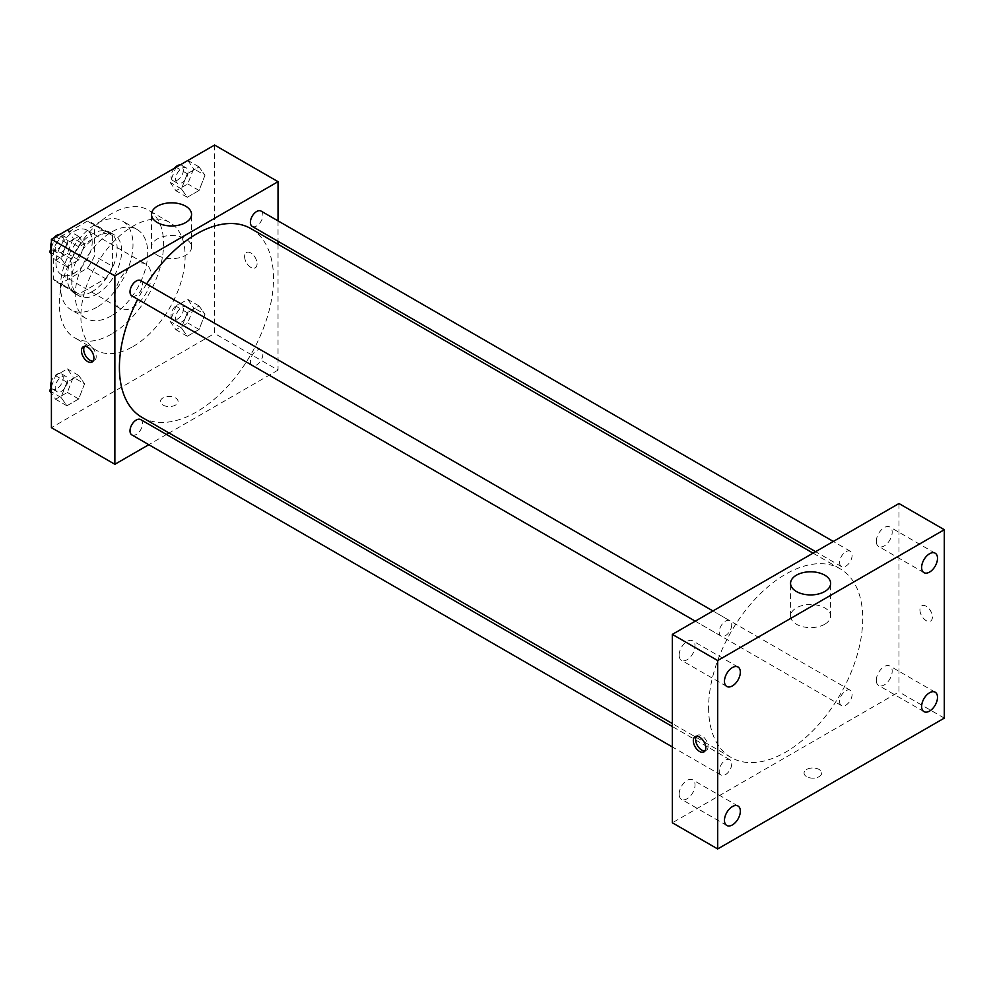 <?xml version="1.0" encoding="UTF-8"?>
<svg xmlns="http://www.w3.org/2000/svg" width="994" height="994" viewBox="0 0 994 994"><rect width="100%" height="100%" fill="white"/><g stroke="black" fill="none" stroke-linecap="round" stroke-linejoin="round"><path stroke-width="0.75" stroke-dasharray="4.97 3.73" d="M114.869 296.821A25.645 14.798 120 0 0 120.175 308.55A25.645 14.798 120 0 0 145.82 293.752A25.645 14.798 120 0 0 145.82 264.143A25.645 14.798 120 0 0 126.064 271.014A25.645 14.798 120 0 0 114.869 296.821M55.95 262.801A25.645 14.798 120 0 0 61.255 274.53A25.645 14.798 120 0 0 86.9 259.732A25.645 14.798 120 0 0 86.9 230.123A25.645 14.798 120 0 0 67.132 236.994A25.645 14.798 120 0 0 55.95 262.801M60.783 236.46L87.373 221.103A34.43 19.88 120 0 1 91.286 222.507A34.43 19.88 120 0 1 94.467 225.203L94.467 255.918A34.43 19.88 120 0 1 87.373 268.206L60.783 283.563A34.43 19.88 120 0 1 56.857 282.147A34.43 19.88 120 0 1 53.676 279.463L53.676 248.748A34.43 19.88 120 0 1 60.783 236.46L78.911 246.922L105.501 231.565L87.373 221.103M87.373 268.206L105.501 278.668L78.911 294.025L60.783 283.563M53.676 279.463L71.804 289.925L71.804 259.223L53.676 248.748M71.804 289.925A34.43 19.88 120 0 0 74.985 292.621A34.43 19.88 120 0 0 78.911 294.025M105.501 278.668A34.43 19.88 120 0 0 112.595 266.38L94.467 255.918M105.501 231.565A34.43 19.88 120 0 1 109.427 232.981A34.43 19.88 120 0 1 112.595 235.665L112.595 266.38M78.911 246.922A34.43 19.88 120 0 0 71.804 259.223M92.206 291.59A35.25 20.352 -60 0 1 74.575 293.329A35.25 20.352 -60 0 1 74.575 252.625A35.25 20.352 -60 0 1 109.837 232.273A35.25 20.352 -60 0 1 115.242 260.515A35.25 20.352 -60 0 1 92.206 291.59M96.741 294.199A35.25 20.352 120 0 0 119.765 263.137A35.25 20.352 120 0 0 114.36 234.882A35.25 20.352 120 0 0 87.199 244.325A35.25 20.352 120 0 0 71.804 279.811A35.25 20.352 120 0 0 79.11 295.951A35.25 20.352 120 0 0 96.741 294.199M112.595 235.665L94.467 225.203M96.741 307.283A51.278 29.609 -60 0 1 71.096 309.83A51.278 29.609 -60 0 1 71.096 250.612A51.278 29.609 -60 0 1 122.374 221.003A51.278 29.609 -60 0 1 130.239 262.093A51.278 29.609 -60 0 1 96.741 307.283M111.465 315.794A51.278 29.609 -60 0 1 85.832 318.328A51.278 29.609 -60 0 1 85.832 259.123A51.278 29.609 -60 0 1 137.11 229.515A51.278 29.609 -60 0 1 144.962 270.604A51.278 29.609 -60 0 1 111.465 315.794M111.465 334.108A73.718 42.556 -60 0 1 74.612 337.761A73.718 42.556 -60 0 1 74.612 252.638A73.718 42.556 -60 0 1 148.33 210.082A73.718 42.556 -60 0 1 159.624 269.15A73.718 42.556 -60 0 1 111.465 334.108M132.997 346.533A73.718 42.556 120 0 0 181.156 281.575A73.718 42.556 120 0 0 169.85 222.507A73.718 42.556 120 0 0 113.055 242.263A73.718 42.556 120 0 0 80.874 316.44A73.718 42.556 120 0 0 96.145 350.186A73.718 42.556 120 0 0 132.997 346.533M204.963 314.303L199.073 329.474L187.294 336.283L181.417 327.896L187.294 312.725L199.073 305.928L204.963 314.303L199.073 329.474L187.294 336.283L181.417 327.896L187.294 312.725L199.073 305.928L204.963 314.303L193.631 307.767L187.742 322.938L175.963 329.735L170.086 321.36L175.963 306.189L187.742 299.38L193.631 307.767M204.963 175.304L199.073 190.475L187.294 197.272L181.417 188.897L187.294 173.726L199.073 166.917L204.963 175.304L199.073 190.475L187.294 197.272L181.417 188.897L187.294 173.726L199.073 166.917L204.963 175.304L193.631 168.756L187.742 183.927L175.963 190.736L170.086 182.349L175.888 167.377M214.58 145.049L214.58 333.45L51.415 427.656M84.577 383.808L78.7 398.979L66.921 405.776L61.032 397.401L66.921 382.23L78.7 375.434L84.577 383.808L78.7 398.979L66.921 405.776L61.032 397.401L66.921 382.23L78.7 375.434L84.577 383.808L73.245 377.26L67.368 392.444L55.589 399.24L51.415 393.301M84.577 244.797L78.7 259.981L66.921 266.777L61.032 258.403L66.921 243.219L78.7 236.423L84.577 244.797L78.7 259.981L66.921 266.777L61.032 258.403L66.921 243.219L78.7 236.423L84.577 244.797L73.245 238.262L67.368 253.433L55.589 260.229L51.415 254.29M278.034 244.263L278.034 370.091L214.58 333.45M278.034 370.091L169.067 432.999M166.495 434.477L148.814 444.691M163.028 405.092A8.809 5.094 0 0 0 172.633 406.186A8.809 5.094 0 0 0 178.075 401.489A8.809 5.094 0 0 0 169.253 396.395A8.809 5.094 0 0 0 160.444 401.489A8.809 5.094 0 0 0 163.028 405.092M141.968 417.356A108.967 62.908 120 0 0 250.935 354.436A108.967 62.908 120 0 0 250.935 228.62M146.565 283.973A108.967 62.908 120 0 0 137.719 299.293M278.034 220.867L278.034 241.293M252.215 226.396A8.847 5.107 120 0 0 261.062 221.289A8.847 5.107 120 0 0 261.062 211.076M250.389 361.344A8.847 5.107 120 0 0 252.215 365.394A8.847 5.107 120 0 0 261.062 360.288A8.847 5.107 120 0 0 261.062 350.074A8.847 5.107 120 0 0 254.253 352.448A8.847 5.107 120 0 0 250.389 361.344M131.842 434.9A8.847 5.107 120 0 0 140.688 429.793A8.847 5.107 120 0 0 140.688 419.58M140.688 280.569A8.847 5.107 -60 0 1 142.515 284.619A8.847 5.107 -60 0 1 138.651 293.528A8.847 5.107 -60 0 1 131.842 295.889M244.611 256.589A8.809 5.094 -120 0 0 248.45 265.46A8.809 5.094 -120 0 0 255.247 267.821A8.809 5.094 -120 0 0 255.247 257.632A8.809 5.094 -120 0 0 246.437 252.551A8.809 5.094 -120 0 0 244.611 256.589A8.809 5.094 -120 0 0 248.45 265.46A8.809 5.094 -120 0 0 255.247 267.821A8.809 5.094 -120 0 0 255.247 257.645A8.809 5.094 -120 0 0 246.425 252.551A8.809 5.094 -120 0 0 244.599 256.589M84.565 346.359A8.809 5.094 60 0 1 85.546 345.44A8.809 5.094 60 0 1 92.343 347.801A8.809 5.094 60 0 1 96.194 356.66A8.809 5.094 60 0 1 94.368 360.698A8.809 5.094 60 0 1 93.076 361.095M157.363 255.259A20.029 11.568 180 0 1 151.498 247.084A20.029 11.568 180 0 1 171.527 235.528A20.029 11.568 180 0 1 191.556 247.084A20.029 11.568 180 0 1 179.193 257.769A20.029 11.568 180 0 1 157.363 255.259M163.028 405.08A8.809 5.094 0 0 0 172.633 406.186A8.809 5.094 0 0 0 178.075 401.489A8.809 5.094 0 0 0 169.253 396.395A8.809 5.094 0 0 0 160.444 401.489A8.809 5.094 0 0 0 163.028 405.08M708.61 707.653A108.967 62.908 120 0 0 731.186 757.527A108.967 62.908 120 0 0 840.154 694.62A108.967 62.908 120 0 0 840.154 568.792A108.967 62.908 120 0 0 756.173 597.99A108.967 62.908 120 0 0 708.61 707.653M731.733 624.804A8.847 5.107 -60 0 1 727.869 633.7A8.847 5.107 -60 0 1 721.048 636.073A8.847 5.107 -60 0 1 721.048 625.86A8.847 5.107 -60 0 1 729.894 620.753A8.847 5.107 -60 0 1 731.733 624.804M839.607 701.528A8.847 5.107 120 0 0 841.433 705.578A8.847 5.107 120 0 0 850.28 700.472A8.847 5.107 120 0 0 850.28 690.258A8.847 5.107 120 0 0 843.459 692.632A8.847 5.107 120 0 0 839.607 701.528M719.221 771.033A8.847 5.107 120 0 0 721.048 775.084A8.847 5.107 120 0 0 729.894 769.977A8.847 5.107 120 0 0 729.894 759.751A8.847 5.107 120 0 0 723.085 762.125A8.847 5.107 120 0 0 719.221 771.033M839.607 562.517A8.847 5.107 120 0 0 841.433 566.568A8.847 5.107 120 0 0 850.28 561.461A8.847 5.107 120 0 0 850.28 551.248A8.847 5.107 120 0 0 843.459 553.621A8.847 5.107 120 0 0 839.607 562.517M898.974 503.536L898.974 691.948L672.354 822.784M876.31 680.331A11.232 6.486 -60 0 1 881.206 669.037A11.232 6.486 -60 0 1 889.866 666.03A11.232 6.486 -60 0 1 889.866 678.989A11.232 6.486 -60 0 1 878.634 685.475A11.232 6.486 -60 0 1 876.31 680.331M679.15 794.169A11.232 6.486 -60 0 1 684.046 782.862A11.232 6.486 -60 0 1 692.706 779.855A11.232 6.486 -60 0 1 692.706 792.827A11.232 6.486 -60 0 1 681.474 799.313A11.232 6.486 -60 0 1 679.15 794.169M679.15 655.158A11.232 6.486 -60 0 1 684.046 643.864A11.232 6.486 -60 0 1 692.706 640.857A11.232 6.486 -60 0 1 692.706 653.816A11.232 6.486 -60 0 1 681.474 660.302A11.232 6.486 -60 0 1 679.15 655.158M876.31 541.332A11.232 6.486 -60 0 1 881.206 530.026A11.232 6.486 -60 0 1 889.866 527.019A11.232 6.486 -60 0 1 889.866 539.99A11.232 6.486 -60 0 1 878.634 546.476A11.232 6.486 -60 0 1 876.31 541.332M944.3 718.115L898.974 691.948M919.935 609.844A8.809 5.094 -120 0 0 923.786 618.715A8.809 5.094 -120 0 0 930.583 621.076A8.809 5.094 -120 0 0 930.583 610.9A8.809 5.094 -120 0 0 921.761 605.818A8.809 5.094 -120 0 0 919.935 609.844M819.093 776.674A8.809 5.094 0 0 0 821.678 773.071A8.809 5.094 0 0 0 812.856 767.977A8.809 5.094 0 0 0 804.047 773.071A8.809 5.094 0 0 0 809.489 777.768A8.809 5.094 0 0 0 819.093 776.674A8.809 5.094 0 0 0 821.678 773.071A8.809 5.094 0 0 0 812.856 767.977A8.809 5.094 0 0 0 804.047 773.071A8.809 5.094 0 0 0 809.489 777.768A8.809 5.094 0 0 0 819.093 776.662M824.759 624.232A20.029 11.568 180 0 1 802.928 626.742A20.029 11.568 180 0 1 790.565 616.056A20.029 11.568 180 0 1 810.595 604.489A20.029 11.568 180 0 1 830.624 616.056A20.029 11.568 180 0 1 824.759 624.232M696.434 736.256A8.809 5.094 60 0 1 697.428 735.336A8.809 5.094 60 0 1 704.224 737.697A8.809 5.094 60 0 1 708.063 746.569A8.809 5.094 60 0 1 706.237 750.594A8.809 5.094 60 0 1 704.945 750.992M919.935 609.856A8.809 5.094 -120 0 0 923.786 618.715A8.809 5.094 -120 0 0 930.57 621.076A8.809 5.094 -120 0 0 930.57 610.9A8.809 5.094 -120 0 0 921.761 605.818A8.809 5.094 -120 0 0 919.935 609.856M51.415 247.444L55.515 236.883M67.368 229.887L73.245 238.262M55.217 248.674A8.847 5.107 120 0 0 57.056 252.712A8.847 5.107 120 0 0 65.902 247.605A8.847 5.107 120 0 0 65.902 237.392A8.847 5.107 120 0 0 59.081 239.765A8.847 5.107 120 0 0 55.217 248.674M78.7 259.981L67.368 253.433M66.921 266.777L55.589 260.229M61.032 258.403L51.415 252.849M66.921 243.219L55.726 236.758M78.7 236.423L67.505 229.962M51.067 248.314A8.847 5.107 120 0 0 52.52 250.103A8.847 5.107 120 0 0 61.367 244.996A8.847 5.107 120 0 0 61.367 234.783A8.847 5.107 120 0 0 59.59 234.373M54.024 237.74A8.847 5.107 120 0 0 51.415 242.263M187.742 160.382L193.631 168.756M175.603 179.168A8.847 5.107 120 0 0 177.429 183.219A8.847 5.107 120 0 0 186.276 178.112A8.847 5.107 120 0 0 186.276 167.899A8.847 5.107 120 0 0 179.467 170.26A8.847 5.107 120 0 0 175.603 179.168M199.073 190.475L187.742 183.927M187.294 197.272L175.963 190.736M181.417 188.897L170.086 182.349M187.294 173.726L176.1 167.253M199.073 166.917L187.878 160.456M174.397 168.247A8.847 5.107 120 0 0 171.067 176.547A8.847 5.107 120 0 0 172.906 180.597A8.847 5.107 120 0 0 181.753 175.491A8.847 5.107 120 0 0 181.753 165.277A8.847 5.107 120 0 0 179.976 164.867M51.415 386.442L55.589 375.682L67.368 368.886L73.245 377.26M55.217 387.672A8.847 5.107 120 0 0 57.056 391.723A8.847 5.107 120 0 0 65.902 386.616A8.847 5.107 120 0 0 65.902 376.403A8.847 5.107 120 0 0 59.081 378.776A8.847 5.107 120 0 0 55.217 387.672M78.7 398.979L67.368 392.444M66.921 405.776L55.589 399.24M61.032 397.401L51.415 391.847M66.921 382.23L55.589 375.682M78.7 375.434L67.368 368.886M51.067 387.325A8.847 5.107 120 0 0 52.52 389.101A8.847 5.107 120 0 0 61.367 383.995A8.847 5.107 120 0 0 61.367 373.781A8.847 5.107 120 0 0 51.415 381.261M175.603 318.167A8.847 5.107 120 0 0 177.429 322.218A8.847 5.107 120 0 0 186.276 317.111A8.847 5.107 120 0 0 186.276 306.897A8.847 5.107 120 0 0 179.467 309.271A8.847 5.107 120 0 0 175.603 318.167M199.073 329.474L187.742 322.938M187.294 336.283L175.963 329.735M181.417 327.896L170.086 321.36M187.294 312.725L175.963 306.189M199.073 305.928L187.742 299.38M171.067 315.558A8.847 5.107 120 0 0 172.906 319.608A8.847 5.107 120 0 0 181.753 314.502A8.847 5.107 120 0 0 181.753 304.288A8.847 5.107 120 0 0 174.932 306.649A8.847 5.107 120 0 0 171.067 315.558M61.255 274.53L120.175 308.55M86.9 230.123L145.82 264.143M114.36 234.882L109.837 232.273M79.11 295.951L74.575 293.329M109.427 232.981L91.286 222.507M74.985 292.621L56.857 282.147M137.11 229.515L122.374 221.003M85.832 318.328L71.096 309.83M169.85 222.507L148.33 210.082M96.145 350.186L74.612 337.761M85.546 345.44L83.272 346.757M94.368 360.698L92.082 362.015M191.556 247.084L191.556 214.393M151.498 247.084L151.498 214.393M840.154 568.792L813.042 553.149M731.186 757.527L672.354 723.57M695.241 621.163L721.048 636.073M712.922 610.95L729.894 620.753M850.28 690.258L261.062 350.074M841.433 705.578L252.215 365.394M729.894 759.751L672.354 726.539M721.048 775.084L672.354 746.966M850.28 551.248L833.307 541.457M841.433 566.568L815.614 551.67M935.18 692.197L889.866 666.03M923.96 711.642L878.634 685.475M738.02 806.022L692.706 779.855M726.8 825.48L681.474 799.313M738.02 667.024L692.706 640.857M726.8 686.469L681.474 660.302M935.18 553.186L889.866 527.019M923.96 572.643L878.634 546.476M830.624 616.056L830.624 583.354M790.565 616.056L790.565 583.354M697.428 735.336L695.141 736.653M706.237 750.594L703.951 751.911M65.902 237.392L61.367 234.783M57.056 252.712L52.52 250.103M186.276 167.899L181.753 165.277M177.429 183.219L172.906 180.597M65.902 376.403L61.367 373.781M57.056 391.723L52.52 389.101M186.276 306.897L181.753 304.288M177.429 322.218L172.906 319.608"/><path stroke-width="1.49" d="M148.814 444.691L114.869 464.297L51.415 427.656L51.415 239.243L214.58 145.049L278.034 181.678L278.034 220.867M169.067 432.999L166.495 434.477M137.719 299.293A108.967 62.908 120 0 0 119.404 367.469A108.967 62.908 120 0 0 141.968 417.356L672.354 723.57M813.042 553.149L250.935 228.62A108.967 62.908 120 0 0 146.565 283.973M278.034 241.293L278.034 244.263M114.869 464.297L114.869 275.885L278.034 181.678M833.307 541.457L261.062 211.076A8.847 5.107 120 0 0 254.253 213.437A8.847 5.107 120 0 0 250.389 222.345A8.847 5.107 120 0 0 252.215 226.396L815.614 551.67M672.354 726.539L140.688 419.58A8.847 5.107 120 0 0 133.867 421.953A8.847 5.107 120 0 0 130.003 430.849A8.847 5.107 120 0 0 131.842 434.9L672.354 746.966M695.241 621.163L131.842 295.889A8.847 5.107 -60 0 1 131.842 285.676A8.847 5.107 -60 0 1 140.688 280.569L712.922 610.95M114.869 275.885L51.415 239.243M157.363 222.569A20.029 11.568 180 0 1 151.498 214.393A20.029 11.568 180 0 1 171.527 202.826A20.029 11.568 180 0 1 191.556 214.393A20.029 11.568 180 0 1 179.193 225.066A20.029 11.568 180 0 1 157.363 222.569M93.908 357.989A8.809 5.094 60 0 1 92.082 362.015A8.809 5.094 60 0 1 83.272 356.933A8.809 5.094 60 0 1 83.272 346.757A8.809 5.094 60 0 1 90.056 349.118A8.809 5.094 60 0 1 93.908 357.989M93.076 361.095A8.809 5.094 60 0 1 85.546 355.616A8.809 5.094 60 0 1 84.565 346.359M672.354 822.784L672.354 634.383L898.974 503.536L944.3 529.703L944.3 718.115L717.68 848.951L672.354 822.784M717.68 848.951L717.68 660.55L672.354 634.383M705.777 747.886A8.809 5.094 60 0 1 703.951 751.911A8.809 5.094 60 0 1 695.141 746.829A8.809 5.094 60 0 1 695.141 736.653A8.809 5.094 60 0 1 701.938 739.014A8.809 5.094 60 0 1 705.777 747.886M717.68 660.55L944.3 529.703M824.759 591.529A20.029 11.568 180 0 1 802.928 594.039A20.029 11.568 180 0 1 790.565 583.354A20.029 11.568 180 0 1 810.595 571.786A20.029 11.568 180 0 1 830.624 583.354A20.029 11.568 180 0 1 824.759 591.529M929.564 553.745A11.232 6.486 120 0 0 921.624 567.499A11.232 6.486 120 0 0 923.96 572.643A11.232 6.486 120 0 0 935.18 566.158A11.232 6.486 120 0 0 935.18 553.186A11.232 6.486 120 0 0 929.564 553.745M732.404 667.57A11.232 6.486 120 0 0 724.464 681.325A11.232 6.486 120 0 0 726.8 686.469A11.232 6.486 120 0 0 738.02 679.983A11.232 6.486 120 0 0 738.02 667.024A11.232 6.486 120 0 0 732.404 667.57M732.404 806.581A11.232 6.486 120 0 0 724.464 820.336A11.232 6.486 120 0 0 726.8 825.48A11.232 6.486 120 0 0 738.02 818.994A11.232 6.486 120 0 0 738.02 806.022A11.232 6.486 120 0 0 732.404 806.581M929.564 692.756A11.232 6.486 120 0 0 921.624 706.51A11.232 6.486 120 0 0 923.96 711.642A11.232 6.486 120 0 0 935.18 705.156A11.232 6.486 120 0 0 935.18 692.197A11.232 6.486 120 0 0 929.564 692.756M704.945 750.992A8.809 5.094 60 0 1 697.428 745.512A8.809 5.094 60 0 1 696.434 736.256M51.415 254.29L49.7 251.855L51.415 247.444M55.515 236.883L67.505 229.962M51.415 252.849L49.7 251.855M51.415 242.263A8.847 5.107 120 0 0 50.694 246.052A8.847 5.107 120 0 0 51.067 248.314M59.59 234.373A8.847 5.107 120 0 0 54.024 237.74M175.888 167.377L187.878 160.456M179.976 164.867A8.847 5.107 120 0 0 174.397 168.247M51.415 393.301L49.7 390.866L51.415 386.442M51.415 391.847L49.7 390.866M51.415 381.261A8.847 5.107 120 0 0 50.694 385.051A8.847 5.107 120 0 0 51.067 387.325"/></g></svg>
